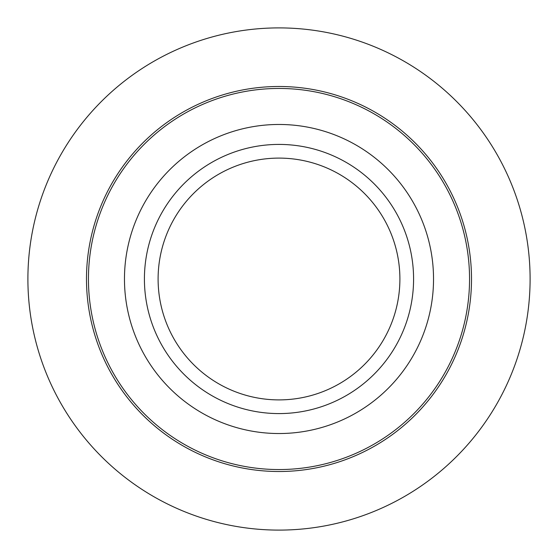 <?xml version="1.0" encoding="UTF-8"?>
<svg xmlns="http://www.w3.org/2000/svg" width="558" height="558" viewBox="0 0 558 558"><rect width="100%" height="100%" fill="white"/><g stroke="black" fill="none" stroke-linecap="round" stroke-linejoin="round"><path stroke-width="0.84" d="M27.9 279A251.1 251.1 0 0 0 279 530.1A251.1 251.1 0 0 0 530.1 279A251.1 251.1 0 0 0 279 27.9A251.1 251.1 0 0 0 27.9 279M86.49 279A192.51 192.51 0 0 0 279 471.51A192.51 192.51 0 0 0 471.51 279A192.51 192.51 0 0 0 279 86.49A192.51 192.51 0 0 0 86.49 279M88.45 279A190.55 190.55 0 0 0 279 469.55A190.55 190.55 0 0 0 469.55 279A190.55 190.55 0 0 0 279 88.45A190.55 190.55 0 0 0 88.45 279M124.469 279A154.531 154.531 0 0 0 279 433.531A154.531 154.531 0 0 0 433.531 279A154.531 154.531 0 0 0 279 124.469A154.531 154.531 0 0 0 124.469 279M158.102 279A120.898 120.898 0 0 0 279 399.898A120.898 120.898 0 0 0 399.898 279A120.898 120.898 0 0 0 279 158.102A120.898 120.898 0 0 0 158.102 279M144.417 279A134.583 134.583 0 0 0 279 413.583A134.583 134.583 0 0 0 413.583 279A134.583 134.583 0 0 0 279 144.417A134.583 134.583 0 0 0 144.417 279"/></g></svg>
